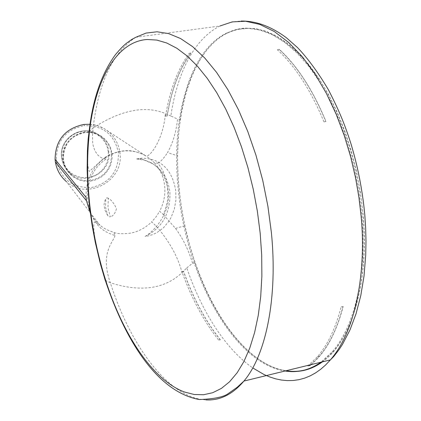 <?xml version="1.0" encoding="UTF-8"?>
<svg xmlns="http://www.w3.org/2000/svg" width="421" height="421" viewBox="0 0 421 421"><rect width="100%" height="100%" fill="white"/><g stroke="black" fill="none" stroke-linecap="round" stroke-linejoin="round"><path stroke-width="0.32" stroke-dasharray="2.1 1.58" d="M135.836 37.269L219.941 26.002C189.25 41.621 175.557 83.205 170.842 116.017L177.551 119.085C176.194 132.047 172.842 143.208 167.505 152.565L177.573 155.802L178.293 137.341L180.214 119.601L177.551 119.085M322.297 361.96C351.461 341.915 369.564 282.133 363.028 213.515L360.392 192.223L356.387 171.042L351.077 150.318L344.557 130.41L336.937 111.639L328.364 94.278L319.002 78.59L308.993 64.808L298.526 53.078L287.764 43.526L276.871 36.243L266.014 31.265L255.342 28.57L244.99 28.128C211.647 30.265 187.408 68.512 180.214 119.601M135.809 37.285L135.799 37.295C112.76 52.388 98.53 82.59 93.115 127.895L89.089 131.657M170.842 116.017L165.285 113.481C144.956 105.218 120.895 110.023 93.115 127.895L92.504 135.567L92.704 142.782L93.194 145.755L94.893 150.734L97.277 154.46L99.709 156.786L103.308 158.685L106.497 158.828C84.684 172.763 82.227 203.559 96.156 222.962L96.209 223.03C99.835 228.524 106.081 232.687 114.944 235.502L114.002 232.529L106.545 229.624L102.729 227.329L99.103 224.488L93.872 218.762L90.304 212.952M321.823 362.081L333.022 351.845C355.887 326.433 368.475 272.771 362.907 213.5C357.782 157.165 336.889 100.314 309.809 66.05C280.791 32.017 253.289 21.039 227.314 33.106C189.682 51.494 171.589 120.038 179.388 190.645C187.582 276.734 235.129 363.76 286.701 370.843M285.654 371.101C234.118 364.002 186.598 276.934 178.393 190.818C170.584 120.185 188.65 51.62 226.245 33.233L236.955 29.438L248.332 28.36L260.215 30.112L272.408 34.78L284.707 42.389L296.879 52.899L308.682 66.202L319.881 82.116L330.217 100.393L339.468 120.701L347.42 142.656L353.877 165.8L358.697 189.66L361.771 213.721C367.349 273.013 354.777 326.691 331.932 352.109L320.723 362.36M154.47 162.859C160.359 169.563 163.748 177.22 164.643 185.829C165.569 194.428 163.895 202.906 159.627 211.263L163.237 214.442L165.169 209.947L167.342 201.427L167.774 197.512L167.805 190.524L167.211 184.851L165.863 178.562L163.038 171.142L160.775 167.163L157.754 163.137L154.581 162.932L149.776 158.538L145.05 155.444C148.497 160.096 163.98 139.162 165.285 113.481M145.645 155.77L144.435 155.102C136.814 151.313 129.168 150.05 121.49 151.313L115.538 152.718L109.939 154.996L105.713 157.417L106.497 158.828M86.073 197.381C85.679 180.162 92.225 166.842 105.713 157.417M105.203 280.307L110.307 282.77C131.02 347.293 169.163 398.166 206.011 399.908M114.944 235.502C114.223 241.349 99.482 251.895 110.307 282.77C140.698 292.411 164.611 289.043 182.04 272.666C174.731 244.091 153.412 222.62 151.613 221.988L156.017 216.941L159.627 211.263M144.435 155.102L144.919 155.386M114.002 232.529C117.591 233.85 123.058 234.06 130.41 233.15C138.025 231.824 145.092 228.103 151.613 221.988M182.04 272.666L186.766 267.909C198.27 301.552 219.936 344.836 252.753 367.943M157.754 163.137C160.775 161.627 164.027 158.107 167.505 152.565M186.766 267.909L192.592 263.209C188.524 249.9 182.825 238.286 175.494 228.377L163.237 214.442M192.592 263.209L195.144 262.962L189.497 244.633L184.893 225.761C179.899 202.248 177.457 178.925 177.573 155.802M175.494 228.377L184.893 225.761M195.144 262.962C213.1 316.039 244.943 359.029 278.56 369.191L287.785 371.159L296.942 371.417M323.965 121.858C310.893 90.341 295.368 66.313 277.381 49.767L279.234 49.531C297.242 66.06 312.782 90.073 325.859 121.564L323.965 121.858L325.859 121.564M277.381 49.767L279.323 49.325C297.326 65.865 312.871 89.878 325.954 121.364M136.641 158.922L142.019 158.159C161.106 158.68 172.363 169.663 175.789 191.113L175.899 200.249L174.305 209.179L171.1 217.462L168.921 221.23L163.501 227.729L156.822 232.66L153.112 234.423L149.166 235.686L145.077 236.428C153.907 231.434 171.11 212.884 168.258 190.876C166.074 177.373 160.29 167.953 150.902 162.611L143.772 159.67L140.188 159.012L136.641 158.922L144.777 160.301L152.228 163.506C162.127 169.321 168.026 178.862 169.931 192.118L169.931 192.123C170.521 213.294 162.238 228.066 145.077 236.428M307.762 365.991L309.677 365.77L307.762 365.991L317.455 356.713C327.733 344.752 335.642 328.122 341.168 306.83L343.157 306.641C335.958 333.769 325.186 353.177 310.835 364.86M343.02 306.414C337.479 327.696 329.559 344.315 319.26 356.277L310.009 365.202M308.582 365.344L310.466 365.154L309.677 365.77M341.168 306.83L343.157 306.641M220.299 339.663L220.225 339.805C205.401 321.102 193.144 298.289 183.467 271.366L183.53 271.219C193.207 298.147 205.464 320.96 220.299 339.663L218.62 340.042L220.225 339.805M183.467 271.366L181.883 271.545C191.555 298.494 203.801 321.328 218.62 340.042M181.883 271.545L183.53 271.219M165.537 116.259L167.116 115.838C171.326 90.036 179.204 69.076 190.739 52.967L189.113 53.356C177.588 69.465 169.731 90.431 165.537 116.259L167.116 115.838M189.113 53.356L190.739 52.967M167.216 116.012C171.426 90.199 179.299 69.244 190.845 53.141M107.592 215.399L104.755 209.742L104.019 204.938L104.571 201.517L105.755 198.823L105.587 207.274L107.592 215.399L109.002 216.815L110.365 216.81L107.939 207.742L108.313 198.254C111.412 199.943 114.123 203.411 116.443 208.663C115.228 213.336 113.202 216.052 110.365 216.81M108.313 198.254L106.908 197.812L105.755 198.823M61.561 157.375C62.382 163.695 65.223 168.9 70.086 172.989C85.352 186.629 112.018 171.984 108.85 151.786C107.839 144.224 104.124 138.377 97.714 134.241C81.963 123.632 58.593 138.546 61.561 157.375C58.608 138.541 81.963 123.637 97.714 134.241L100.145 135.988C106.66 140.193 110.434 146.134 111.46 153.818C111.612 168.474 104.519 177.399 90.168 180.583C83.421 181.283 77.396 179.541 72.08 175.357C67.139 171.205 64.255 165.921 63.424 159.496C63.234 144.745 70.365 135.788 84.81 132.631C90.31 132.052 95.425 133.168 100.145 135.988C95.43 133.173 90.32 132.052 84.816 132.626C72.37 134.141 64.155 145.445 63.624 152.649C62.429 161.748 65.244 169.321 72.08 175.357L70.086 172.989C65.223 168.895 62.382 163.685 61.566 157.365M108.281 151.807L108.265 156.996L107.097 162.064L104.84 166.753L101.598 170.826L97.535 174.089L92.852 176.373L87.789 177.567L82.584 177.604L77.511 176.488L72.817 174.273L68.739 171.063L65.481 167.016L63.213 162.338L62.045 157.265L62.045 152.049L63.203 146.955L65.476 142.245L68.734 138.146L72.822 134.873L77.532 132.594L82.627 131.415L87.842 131.394L92.92 132.541L97.609 134.783L101.666 138.02L104.897 142.072L107.139 146.745L108.281 151.807M90.273 181.162L95.656 179.893L100.63 177.462L104.94 173.999L108.386 169.668L110.786 164.69L112.028 159.312L112.044 153.797L110.834 148.424L108.455 143.461L105.024 139.151L100.714 135.72L95.735 133.336L90.341 132.12L84.8 132.136L79.39 133.389L74.385 135.815L70.044 139.293L66.576 143.645L64.166 148.655L62.929 154.065L62.934 159.606L64.171 164.995L66.581 169.963L70.044 174.257L74.375 177.667L79.364 180.025L84.753 181.204L90.273 181.162M96.162 222.967L99.935 225.203L66.281 181.519C87.005 200.928 124.316 180.972 119.943 152.991C118.506 142.34 113.207 134.194 104.04 128.558L97.283 125.616L90.026 124.274M84.047 124.411L84.074 125.647C103.119 125.379 114.586 134.504 118.48 153.034C118.617 171.568 109.66 183.056 91.62 187.508C73.033 188.255 61.361 179.63 56.603 161.638L55.377 161.948M145.608 155.749L104.04 128.558C97.83 125.037 91.162 123.658 84.026 124.416C65.155 128.41 55.509 140.04 55.083 159.296L56.314 159.101C56.709 140.625 65.96 129.473 84.074 125.642M56.603 161.638L56.314 159.101M138.014 158.88L138.798 158.506M219.988 26.007L230.461 22.508L235.46 21.55L241.07 21.05M226.245 33.233L227.314 33.106M66.281 181.519C60.329 176.299 56.693 169.774 55.383 161.938L55.083 159.296M145.04 155.46C142.903 154.033 138.851 152.57 132.883 151.081C122.222 149.123 109.123 153.902 103.308 158.685L89.247 171.494C87.015 164.353 86.842 156.77 89.184 131.557M105.371 280.475C100.53 265.53 95.583 244.975 94.23 233.034C93.23 223.335 93.894 220.004 96.214 223.035M331.932 352.109L333.022 351.845M152.228 163.506L150.902 162.611M142.019 158.159L140.188 159.012M319.26 356.277L317.455 356.713"/><path stroke-width="0.63" d="M241.07 21.05C255.994 20.84 271.098 26.402 286.385 37.743L297.552 47.605C307.956 58.566 318.255 72.638 328.443 89.826C340.305 112.902 345.141 125.795 350.819 143.298C357.813 166.421 362.46 190.15 364.765 214.484L365.66 227.971L365.991 241.296L365.712 255.205L364.012 276.05L360.771 295.658L356.05 313.734L349.94 330.022L342.526 344.304L338.931 349.809L333.742 356.492L330.443 359.844C359.224 326.47 365.875 261.957 361.044 215.468L358.881 197.06L355.471 177.399L350.64 156.749L344.241 135.494L336.174 114.175L326.422 93.446L315.087 74.064L302.378 56.814L288.627 42.426L274.266 31.496L259.762 24.392L245.606 21.239L232.218 21.897L219.941 26.002M206.011 399.908C220.02 400.655 232.66 394.372 243.933 381.063L243.948 381.042C266.151 354.856 277.892 297.094 271.377 232.529L267.93 206.427L262.767 180.509L256 155.344L247.78 131.494L238.307 109.428L227.819 89.594L216.547 72.359L204.743 57.987L192.655 46.663L180.53 38.522L168.589 33.58L157.038 31.785L146.061 33.075L135.836 37.269M147.282 39.495L156.859 40.084L166.779 43.01L176.925 48.304L187.145 55.988L197.302 66.029L207.232 78.322L216.778 92.746L225.767 109.139L234.055 127.263L241.486 146.845L247.922 167.584L253.237 189.15L257.357 211.174L260.194 233.281L261.699 255.105L261.867 276.276L260.715 296.458L258.268 315.318L254.594 332.59L249.785 348.041L243.948 361.471L237.181 372.722L229.629 381.715L221.42 388.394L212.689 392.725L203.564 394.735L194.186 394.493L184.677 392.072C153.323 380.658 123.148 335.39 105.655 280.218C98.03 256.21 92.773 231.461 89.884 205.974C87.052 180.483 86.858 156.27 89.305 133.336C94.867 80.648 116.433 41.284 147.282 39.495M135.799 37.295L131.899 39.374C126.321 43.384 124.732 43.705 115.422 54.672C101.419 73.891 92.641 99.551 89.089 131.657L88.173 138.846L87.405 150.839L87.136 169.626L87.742 186.114L89.42 205.711L92.125 225.34L95.278 242.333L100.377 263.804L105.203 280.307M90.304 212.952L86.452 200.764L86.073 197.381L55.072 159.306M252.753 367.943L263.988 374.501L269.761 376.963L275.608 378.832L281.491 380.058L287.375 380.621L293.232 380.495L299.021 379.658L304.709 378.105L310.256 375.837L315.634 372.859L320.802 369.191L325.733 364.86L330.406 359.892L243.933 381.073M286.701 370.843C299.105 372.648 310.814 369.727 321.823 362.081M320.723 362.36C309.73 369.991 298.036 372.906 285.654 371.101M310.009 365.202L309.556 365.554M310.835 364.86L310.466 365.154M90.026 124.274L84.063 124.411M84.047 124.4C65.144 128.4 55.488 140.04 55.077 159.322L55.377 161.964C56.698 169.789 60.335 176.31 66.281 181.519M86.452 200.764L55.377 161.964M296.942 371.417C305.857 370.838 314.303 367.686 322.297 361.96M105.345 280.486C126.132 342.978 158.596 392.246 199.359 399.54C213.615 399.003 223.093 397.129 227.787 393.909L237.223 387.262L243.948 381.042"/></g></svg>

